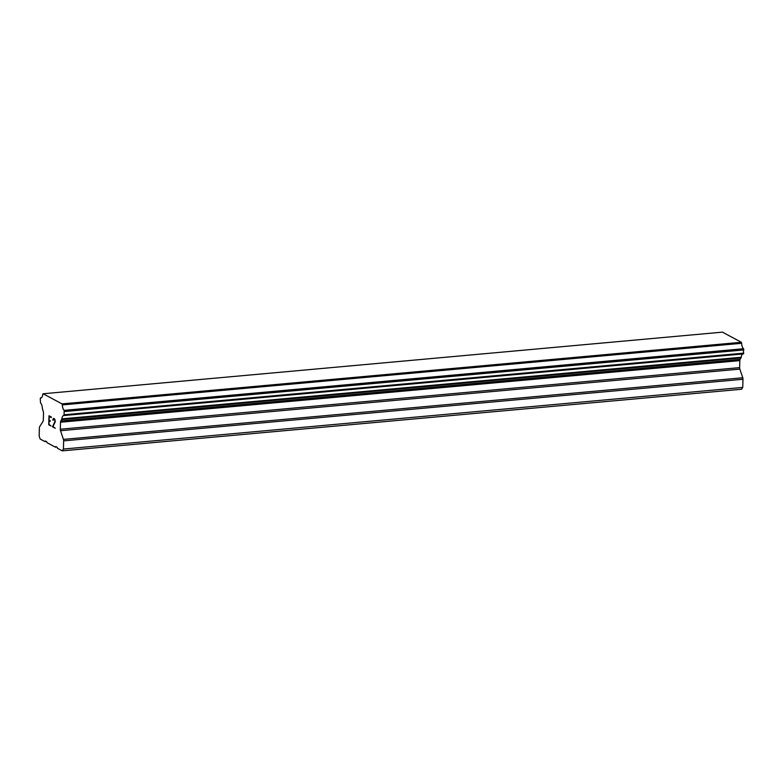<?xml version="1.0" encoding="UTF-8"?>
<svg xmlns="http://www.w3.org/2000/svg" width="783" height="783" viewBox="0 0 783 783"><rect width="100%" height="100%" fill="white"/><g stroke="black" fill="none" stroke-linecap="round" stroke-linejoin="round"><path stroke-width="1.17" d="M49.006 415.753L48.732 424.778L48.986 415.744L51.345 417.006L51.326 417.613L49.241 416.497L49.133 420.109L50.269 420.716L50.249 421.323L49.114 420.706L50.249 421.313M49.114 420.706L49.006 424.327L51.071 426.04L48.722 424.787L51.071 426.04M49.251 416.487L51.326 417.603M52.892 420.168L52.911 419.629L52.892 420.168M52.911 419.629L53.127 418.846L52.921 419.629M53.763 418.298L54.908 419.365L55.241 421.792L53.038 426.49L55.241 428.281L52.451 426.784L54.967 421.587L54.487 419.306L53.391 419.12L53.166 420.314M53.753 418.915L54.849 419.894L54.976 421.577L52.471 426.784L55.241 428.272M40.677 397.764A5.412 2.32 84.8 0 0 40.961 397.784A5.412 2.32 84.8 0 0 42.771 394.426L43.124 393.761L62.023 403.891L62.327 404.909A5.412 2.32 84.8 0 0 64.167 410.361L64.02 415.519A5.412 2.32 84.8 0 0 63.726 415.499A5.412 2.32 84.8 0 0 61.906 418.866L60.8 421.019A1.967 0.842 84.8 0 0 60.506 422.233L60.301 429.231A1.967 0.842 84.8 0 0 60.506 430.719L63.433 439.39A1.967 0.842 84.8 0 1 63.648 440.868L63.403 449.05L62.268 450.861L57.453 448.277L57.12 447.289L55.759 446.564L55.378 447.171L47.029 442.698L46.696 441.71L45.345 440.986L44.964 441.583L40.148 439.009L39.15 436.043L39.395 427.87A1.967 0.842 84.8 0 1 39.688 426.647L43.026 421.342A1.967 0.842 84.8 0 0 43.319 420.128L43.525 413.13A1.967 0.842 84.8 0 0 43.319 411.643L42.36 408.383A5.412 2.32 84.8 0 0 40.51 402.912L40.266 398.547L41.235 397.715L40.618 397.764M64.128 415.509L743.41 353.906L743.498 348.738A5.412 2.32 84.8 0 1 741.658 343.297L741.364 342.279L722.455 332.139L43.124 393.761M62.268 450.861L741.599 389.239L742.734 387.428L742.979 379.256A1.967 0.842 -95.2 0 0 742.773 377.768L739.837 369.096A1.967 0.842 84.8 0 1 739.632 367.619L739.837 360.611A1.967 0.842 84.8 0 1 740.131 359.397L741.247 357.254A5.412 2.32 84.8 0 1 742.744 353.965M55.378 447.171L56.67 447.054M63.403 449.05L742.734 387.428M61.71 419.571L741.041 357.948M61.906 418.866L741.247 357.254M62.327 404.909L741.658 343.297M62.16 404.282L741.491 342.67M62.023 403.891L741.364 342.279M44.964 441.583L46.256 441.465M63.648 440.868L742.979 379.256M63.433 439.39L742.773 377.768M60.506 430.719L739.837 369.096M60.301 429.231L739.632 367.619M60.506 422.233L739.837 360.611M60.8 421.019L740.131 359.397M743.605 353.74L64.275 415.362L743.596 353.759M64.421 414.755L743.752 353.133M64.519 411.545L743.85 349.932M64.412 410.811L743.742 349.189M64.392 410.752L743.723 349.14M64.167 410.361L743.498 348.738M64.069 415.519L743.41 353.906"/></g></svg>
